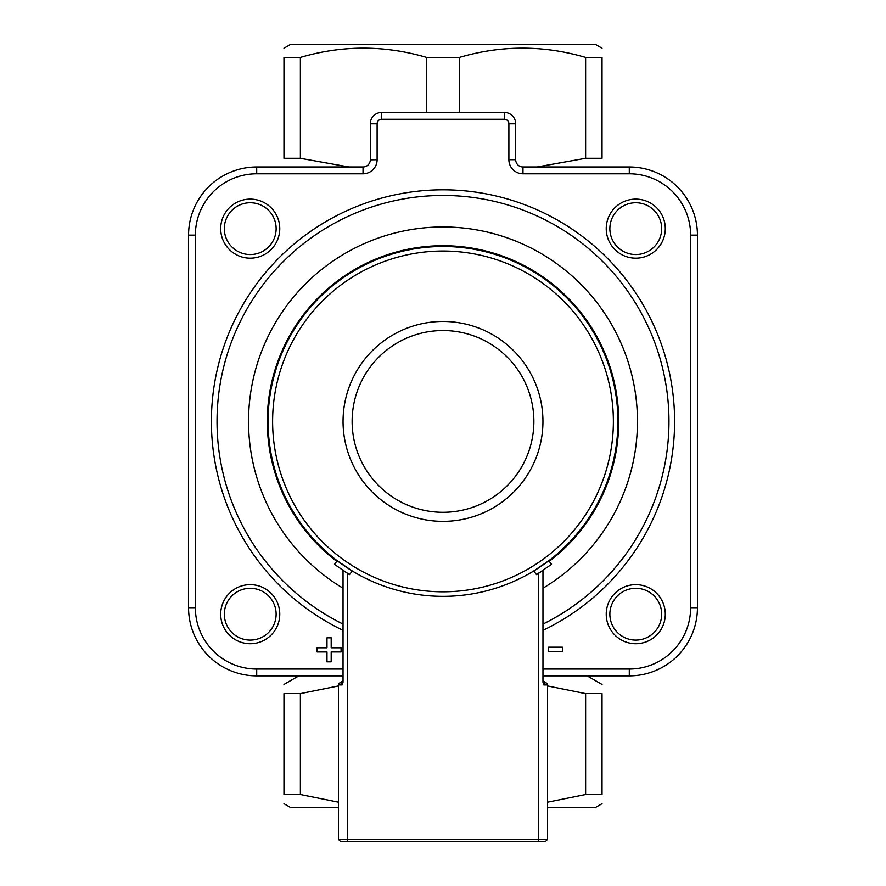 <?xml version="1.0" encoding="UTF-8"?>
<svg xmlns="http://www.w3.org/2000/svg" width="886" height="886" viewBox="0 0 886 886"><rect width="100%" height="100%" fill="white"/><g stroke="black" fill="none" stroke-linecap="round" stroke-linejoin="round"><path stroke-width="1.33" d="M334.476 564.36L337.223 560.749L352.274 570.983L349.516 574.615A179.47 179.47 0 0 1 347.589 573.419L334.476 564.36L349.128 574.383M551.524 564.36L536.484 574.615L551.524 564.36L548.777 560.749L533.726 570.983L536.484 574.615A179.47 179.47 0 0 0 538.411 573.419L542.963 570.473L542.963 682.165L543.871 684.944L545.233 682.674A2.27 2.27 0 0 1 545.123 682.674M536.938 574.338L539.22 572.921M541.412 571.503L542.963 570.473M268.07 421.415A174.93 174.93 0 0 0 530.459 572.91A174.93 174.93 0 0 0 530.459 269.931A174.93 174.93 0 0 0 268.07 421.415A174.93 174.93 0 0 0 530.459 572.91A174.93 174.93 0 0 0 530.459 269.931A174.93 174.93 0 0 0 268.07 421.415M283.974 48.232L290.785 44.3L595.215 44.3L602.026 48.232M602.026 803.691L595.215 807.622L547.504 807.622M338.496 807.622L290.785 807.622L283.974 803.691M363.027 166.978A7.265 7.265 0 0 0 370.304 159.713L370.304 123.807L370.304 159.713A7.265 7.265 0 0 1 363.027 166.978L256.707 166.978L363.027 166.978L363.027 173.789A14.087 14.087 0 0 0 377.115 159.713L377.115 123.807A4.541 4.541 0 0 1 381.667 119.267L504.333 119.267A4.541 4.541 0 0 1 508.885 123.807L508.885 159.713A14.087 14.087 0 0 0 522.973 173.789L629.293 173.789A61.333 61.333 0 0 1 690.626 235.133L690.626 607.707A61.333 61.333 0 0 1 629.293 669.041L542.963 669.041M547.504 802.184L585.624 794.509L585.624 693.616L547.504 685.93M585.624 693.616L602.026 693.616C602.026 681.29 602.026 681.29 602.026 693.616C602.026 681.29 602.026 681.29 602.026 693.616L602.026 794.509L585.624 794.509M426.598 112.456L426.598 57.413C384.524 45.086 342.45 45.086 300.376 57.413L300.376 158.306L348.885 166.978M300.376 158.306L283.974 158.306C283.974 170.633 283.974 170.633 283.974 158.306C283.974 170.633 283.974 170.633 283.974 158.306L283.974 57.413L300.376 57.413M585.624 57.413L602.026 57.413L602.026 158.306C602.026 170.633 602.026 170.633 602.026 158.306C602.026 170.633 602.026 170.633 602.026 158.306L585.624 158.306L585.624 57.413C543.55 45.086 501.476 45.086 459.402 57.413L459.402 112.456M537.115 166.978L585.624 158.306M300.376 794.509L283.974 794.509C283.974 806.836 283.974 806.836 283.974 794.509C283.974 806.836 283.974 806.836 283.974 794.509L283.974 693.616C283.974 681.29 283.974 681.29 283.974 693.616C283.974 681.29 283.974 681.29 283.974 693.616L300.376 693.616L300.376 794.509L338.496 802.184M338.496 685.93L300.376 693.616M542.963 675.863L629.293 675.863A68.156 68.156 0 0 0 697.437 607.707L697.437 235.133A68.156 68.156 0 0 0 629.293 166.978L522.973 166.978A7.265 7.265 0 0 1 515.696 159.713L515.696 123.807A11.363 11.363 0 0 0 504.333 112.456L381.667 112.456A11.363 11.363 0 0 0 370.304 123.807L377.115 123.807M426.598 57.413L459.402 57.413M602.026 794.509C602.026 806.836 602.026 806.836 602.026 794.509C602.026 806.836 602.026 806.836 602.026 794.509M602.026 57.413C602.026 45.086 602.026 45.086 602.026 57.413C602.026 45.086 602.026 45.086 602.026 57.413M283.974 57.413C283.974 45.086 283.974 45.086 283.974 57.413C283.974 45.086 283.974 45.086 283.974 57.413M606.234 614.186A29.537 29.537 0 0 0 650.534 639.758A29.537 29.537 0 0 0 650.534 588.614A29.537 29.537 0 0 0 606.234 614.186M635.771 258.18A29.537 29.537 0 0 0 661.344 213.88A29.537 29.537 0 0 0 610.188 213.88A29.537 29.537 0 0 0 635.771 258.18M279.766 228.654A29.537 29.537 0 0 0 235.466 203.071A29.537 29.537 0 0 0 235.466 254.227A29.537 29.537 0 0 0 279.766 228.654M508.885 159.713L515.696 159.713L515.696 123.807A11.363 11.363 0 0 0 504.333 112.456L504.333 119.267M343.037 669.041L256.707 669.041A61.333 61.333 0 0 1 195.374 607.707L195.374 235.133L188.563 235.133A68.156 68.156 0 0 1 256.707 166.978A68.156 68.156 0 0 0 188.563 235.133L188.563 607.707A68.156 68.156 0 0 0 256.707 675.863L343.037 675.863M331.187 637.82L331.187 647.788L341.077 647.788L341.077 651.941L331.187 651.941L331.187 661.831L326.978 661.831L326.978 651.941L317.088 651.941L317.088 647.788L326.978 647.788L326.978 637.82L331.187 637.82M562.389 647.19L562.389 651.675L548.644 651.675L548.644 647.19L562.389 647.19M443 330.544A90.87 90.87 0 0 1 521.699 466.856A90.87 90.87 0 0 1 364.301 466.856A90.87 90.87 0 0 1 443 330.544M443 321.463A99.963 99.963 0 0 1 529.562 471.396A99.963 99.963 0 0 1 356.438 471.396A99.963 99.963 0 0 1 443 321.463M250.229 584.649A29.537 29.537 0 0 0 224.656 628.949A29.537 29.537 0 0 0 275.812 628.949A29.537 29.537 0 0 0 250.229 584.649M538.411 841.7L545.233 841.7L547.504 839.43L338.496 839.43L340.767 841.7L538.411 841.7L538.411 573.419M340.767 841.7L338.496 839.43L338.496 684.944A2.27 2.27 0 0 1 340.767 682.674A2.27 2.27 0 0 0 343.037 680.404L340.767 682.674L342.129 684.944L343.037 682.165L343.037 570.473M547.504 839.43L547.504 684.944A2.27 2.27 0 0 0 545.233 682.674A2.27 2.27 0 0 1 542.963 680.404L545.233 682.674M272.611 421.415A170.389 170.389 0 0 1 528.189 273.863A170.389 170.389 0 0 1 528.189 568.978A170.389 170.389 0 0 1 272.611 421.415M609.867 614.186A25.893 25.893 0 0 1 648.718 591.759A25.893 25.893 0 0 1 648.718 636.613A25.893 25.893 0 0 1 609.867 614.186M635.771 254.548A25.893 25.893 0 0 1 613.345 215.697A25.893 25.893 0 0 1 658.198 215.697A25.893 25.893 0 0 1 635.771 254.548M276.133 228.654A25.893 25.893 0 0 1 237.282 251.081A25.893 25.893 0 0 1 237.282 206.216A25.893 25.893 0 0 1 276.133 228.654M336.758 561.359A175.694 175.694 0 0 1 313.256 302.946A175.694 175.694 0 0 1 572.744 302.946A175.694 175.694 0 0 1 549.242 561.359M542.963 630.334A231.6 231.6 0 0 0 624.198 277.174A231.6 231.6 0 0 0 261.802 277.174A231.6 231.6 0 0 0 343.037 630.334M195.374 235.133A61.333 61.333 0 0 1 256.707 173.789L363.027 173.789M370.304 123.807A11.363 11.363 0 0 1 381.667 112.456L381.667 119.267M195.374 607.707L188.563 607.707A68.156 68.156 0 0 0 256.707 675.863L256.707 669.041M629.293 675.863L629.293 669.041M697.437 607.707L690.626 607.707M697.437 235.133L690.626 235.133M629.293 166.978L629.293 173.789M522.973 166.978L522.973 173.789M515.696 123.807L508.885 123.807M370.304 159.845L377.115 159.713M256.707 166.978L256.707 173.789M343.037 624.076A225.974 225.974 0 0 1 266.775 279.976A225.974 225.974 0 0 1 619.225 279.976A225.974 225.974 0 0 1 542.963 624.076M542.963 588.215A194.466 194.466 0 0 0 591.283 295.614A194.466 194.466 0 0 0 294.717 295.614A194.466 194.466 0 0 0 343.037 588.215M250.229 588.293A25.893 25.893 0 0 1 272.655 627.133A25.893 25.893 0 0 1 227.802 627.133A25.893 25.893 0 0 1 250.229 588.293M347.589 573.419L347.589 841.7M543.871 684.944L547.504 684.944M338.496 684.944L342.129 684.944M587.174 675.863L602.026 684.435M298.826 675.863L283.974 684.435"/></g></svg>

